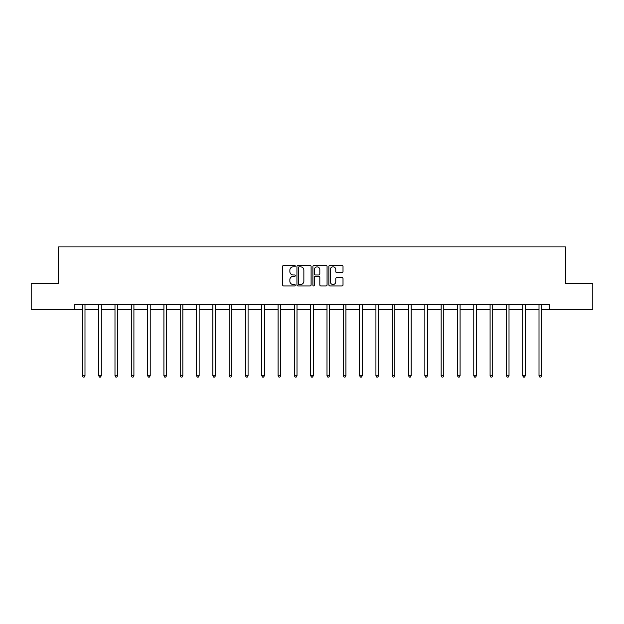 <?xml version="1.0" encoding="UTF-8"?>
<svg xmlns="http://www.w3.org/2000/svg" width="624" height="624" viewBox="0 0 624 624"><rect width="100%" height="100%" fill="white"/><g stroke="black" fill="none" stroke-linecap="round" stroke-linejoin="round"><path stroke-width="0.94" d="M295.277 266.12A0.718 0.718 0 0 0 294.559 265.403L283.655 265.403A1.03 1.03 0 0 0 282.625 266.425L282.625 284.895A1.03 1.03 0 0 0 283.655 285.925L294.559 285.925A0.718 0.718 0 0 0 295.277 285.207A0.718 0.718 0 0 0 294.559 284.489L293.147 284.489A3.284 3.284 0 0 1 289.864 281.206L289.864 279.661A3.284 3.284 0 0 1 293.147 276.377L294.559 276.377A0.718 0.718 0 0 0 295.277 275.66A0.718 0.718 0 0 0 294.559 274.942L293.147 274.942A3.284 3.284 0 0 1 289.864 271.658L289.864 270.122A3.284 3.284 0 0 1 293.147 266.838L294.559 266.838A0.718 0.718 0 0 0 295.277 266.12M341.991 272.633A1.03 1.03 0 0 0 343.013 271.612L343.013 266.425A1.03 1.03 0 0 0 341.991 265.403L329.878 265.403A1.03 1.03 0 0 0 328.856 266.425L328.856 284.895A1.03 1.03 0 0 0 329.878 285.925L341.991 285.925A1.03 1.03 0 0 0 343.013 284.895L343.013 278.639A1.03 1.03 0 0 0 341.991 277.61L336.804 277.61A1.03 1.03 0 0 0 335.782 278.639L335.782 281.744A2.746 2.746 0 0 1 333.037 284.489A2.746 2.746 0 0 1 330.291 281.744L330.291 269.584A2.746 2.746 0 0 1 333.037 266.838A2.746 2.746 0 0 1 335.782 269.584L335.782 271.612A1.03 1.03 0 0 0 336.804 272.633L341.991 272.633M74.849 309.637L31.2 309.637L31.2 283.499L58.539 283.499L58.539 246.909L565.461 246.909L565.461 283.499L592.8 283.499L592.8 309.637L549.151 309.637L549.151 304.411L74.849 304.411L74.849 309.637L82.376 309.637M311.103 266.425A1.03 1.03 0 0 0 310.073 265.403L297.968 265.403A1.03 1.03 0 0 0 296.938 266.425L296.938 284.895A1.03 1.03 0 0 0 297.968 285.925L310.073 285.925A1.03 1.03 0 0 0 311.103 284.895L311.103 266.425M313.927 265.403L326.032 265.403A1.03 1.03 0 0 1 327.062 266.425L327.062 284.895A1.03 1.03 0 0 1 326.032 285.925L320.853 285.925A1.03 1.03 0 0 1 319.823 284.895L319.823 277.407A1.03 1.03 0 0 0 318.802 276.377L315.362 276.377A1.03 1.03 0 0 0 314.332 277.407L314.332 285.207A0.718 0.718 0 0 1 313.615 285.925A0.718 0.718 0 0 1 312.897 285.207L312.897 266.425A1.03 1.03 0 0 1 313.927 265.403M84.989 309.637L98.686 309.637M101.299 309.637L114.988 309.637M117.601 309.637L131.297 309.637M133.91 309.637L147.607 309.637M150.22 309.637L163.917 309.637M166.53 309.637L180.227 309.637M182.84 309.637L196.537 309.637M199.15 309.637L212.839 309.637M215.452 309.637L229.148 309.637M231.761 309.637L245.458 309.637M248.071 309.637L261.768 309.637M264.381 309.637L278.078 309.637M280.691 309.637L294.388 309.637M297.001 309.637L310.69 309.637M313.31 309.637L326.999 309.637M329.612 309.637L343.309 309.637M345.922 309.637L359.619 309.637M362.232 309.637L375.929 309.637M378.542 309.637L392.239 309.637M394.852 309.637L408.548 309.637M411.161 309.637L424.85 309.637M427.463 309.637L441.16 309.637M443.773 309.637L457.47 309.637M460.083 309.637L473.78 309.637M476.393 309.637L490.09 309.637M492.703 309.637L506.399 309.637M509.012 309.637L522.701 309.637M525.314 309.637L539.011 309.637M541.624 309.637L549.151 309.637M299.099 266.838A0.718 0.718 0 0 0 298.381 267.556L298.381 283.764A0.718 0.718 0 0 0 299.099 284.489L300.581 284.489A3.284 3.284 0 0 0 303.865 281.206L303.865 270.122A3.284 3.284 0 0 0 300.581 266.838L299.099 266.838M319.823 269.63A2.746 2.746 0 0 0 317.078 266.885A2.746 2.746 0 0 0 314.332 269.63L314.332 273.92A1.03 1.03 0 0 0 315.362 274.942L318.802 274.942A1.03 1.03 0 0 0 319.823 273.92L319.823 269.63M85.121 304.411L85.059 304.567A1.045 1.045 0 0 0 84.989 304.957L84.989 375.726L82.376 375.726L82.376 304.957A1.045 1.045 0 0 0 82.298 304.567L82.235 304.411M84.989 375.726L84.201 377.091L83.156 377.091L82.376 375.726M101.431 304.411L101.369 304.567A1.045 1.045 0 0 0 101.299 304.957L101.299 375.726L98.686 375.726L98.686 304.957A1.045 1.045 0 0 0 98.608 304.567L98.545 304.411M101.299 375.726L100.511 377.091L99.466 377.091L98.686 375.726M117.741 304.411L117.679 304.567A1.045 1.045 0 0 0 117.601 304.957L117.601 375.726L114.988 375.726L114.988 304.957A1.045 1.045 0 0 0 114.917 304.567L114.855 304.411M117.601 375.726L116.821 377.091L115.775 377.091L114.988 375.726M134.051 304.411L133.988 304.567A1.045 1.045 0 0 0 133.91 304.957L133.91 375.726L131.297 375.726L131.297 304.957A1.045 1.045 0 0 0 131.227 304.567L131.165 304.411M133.91 375.726L133.13 377.091L132.085 377.091L131.297 375.726M150.361 304.411L150.298 304.567A1.045 1.045 0 0 0 150.22 304.957L150.22 375.726L147.607 375.726L147.607 304.957A1.045 1.045 0 0 0 147.529 304.567L147.467 304.411M150.22 375.726L149.44 377.091L148.395 377.091L147.607 375.726M166.67 304.411L166.608 304.567A1.045 1.045 0 0 0 166.53 304.957L166.53 375.726L163.917 375.726L163.917 304.957A1.045 1.045 0 0 0 163.839 304.567L163.777 304.411M166.53 375.726L165.742 377.091L164.697 377.091L163.917 375.726M182.972 304.411L182.91 304.567A1.045 1.045 0 0 0 182.84 304.957L182.84 375.726L180.227 375.726L180.227 304.957A1.045 1.045 0 0 0 180.149 304.567L180.086 304.411M182.84 375.726L182.052 377.091L181.007 377.091L180.227 375.726M199.282 304.411L199.22 304.567A1.045 1.045 0 0 0 199.15 304.957L199.15 375.726L196.537 375.726L196.537 304.957A1.045 1.045 0 0 0 196.459 304.567L196.396 304.411M199.15 375.726L198.362 377.091L197.317 377.091L196.537 375.726M215.592 304.411L215.53 304.567A1.045 1.045 0 0 0 215.452 304.957L215.452 375.726L212.839 375.726L212.839 304.957A1.045 1.045 0 0 0 212.768 304.567L212.706 304.411M215.452 375.726L214.672 377.091L213.626 377.091L212.839 375.726M231.902 304.411L231.839 304.567A1.045 1.045 0 0 0 231.761 304.957L231.761 375.726L229.148 375.726L229.148 304.957A1.045 1.045 0 0 0 229.078 304.567L229.016 304.411M231.761 375.726L230.981 377.091L229.936 377.091L229.148 375.726M248.212 304.411L248.149 304.567A1.045 1.045 0 0 0 248.071 304.957L248.071 375.726L245.458 375.726L245.458 304.957A1.045 1.045 0 0 0 245.38 304.567L245.318 304.411M248.071 375.726L247.291 377.091L246.246 377.091L245.458 375.726M264.521 304.411L264.459 304.567A1.045 1.045 0 0 0 264.381 304.957L264.381 375.726L261.768 375.726L261.768 304.957A1.045 1.045 0 0 0 261.69 304.567L261.628 304.411M264.381 375.726L263.593 377.091L262.548 377.091L261.768 375.726M280.823 304.411L280.769 304.567A1.045 1.045 0 0 0 280.691 304.957L280.691 375.726L278.078 375.726L278.078 304.957A1.045 1.045 0 0 0 278 304.567L277.937 304.411M280.691 375.726L279.903 377.091L278.858 377.091L278.078 375.726M297.133 304.411L297.071 304.567A1.045 1.045 0 0 0 297.001 304.957L297.001 375.726L294.388 375.726L294.388 304.957A1.045 1.045 0 0 0 294.31 304.567L294.247 304.411M297.001 375.726L296.213 377.091L295.168 377.091L294.388 375.726M313.443 304.411L313.381 304.567A1.045 1.045 0 0 0 313.31 304.957L313.31 375.726L310.69 375.726L310.69 304.957A1.045 1.045 0 0 0 310.619 304.567L310.557 304.411M313.31 375.726L312.523 377.091L311.477 377.091L310.69 375.726M329.753 304.411L329.69 304.567A1.045 1.045 0 0 0 329.612 304.957L329.612 375.726L326.999 375.726L326.999 304.957A1.045 1.045 0 0 0 326.929 304.567L326.867 304.411M329.612 375.726L328.832 377.091L327.787 377.091L326.999 375.726M346.063 304.411L346 304.567A1.045 1.045 0 0 0 345.922 304.957L345.922 375.726L343.309 375.726L343.309 304.957A1.045 1.045 0 0 0 343.231 304.567L343.177 304.411M345.922 375.726L345.142 377.091L344.097 377.091L343.309 375.726M362.372 304.411L362.31 304.567A1.045 1.045 0 0 0 362.232 304.957L362.232 375.726L359.619 375.726L359.619 304.957A1.045 1.045 0 0 0 359.541 304.567L359.479 304.411M362.232 375.726L361.452 377.091L360.407 377.091L359.619 375.726M378.682 304.411L378.62 304.567A1.045 1.045 0 0 0 378.542 304.957L378.542 375.726L375.929 375.726L375.929 304.957A1.045 1.045 0 0 0 375.851 304.567L375.788 304.411M378.542 375.726L377.754 377.091L376.709 377.091L375.929 375.726M394.984 304.411L394.922 304.567A1.045 1.045 0 0 0 394.852 304.957L394.852 375.726L392.239 375.726L392.239 304.957A1.045 1.045 0 0 0 392.161 304.567L392.098 304.411M394.852 375.726L394.064 377.091L393.019 377.091L392.239 375.726M411.294 304.411L411.232 304.567A1.045 1.045 0 0 0 411.161 304.957L411.161 375.726L408.548 375.726L408.548 304.957A1.045 1.045 0 0 0 408.47 304.567L408.408 304.411M411.161 375.726L410.374 377.091L409.328 377.091L408.548 375.726M427.604 304.411L427.541 304.567A1.045 1.045 0 0 0 427.463 304.957L427.463 375.726L424.85 375.726L424.85 304.957A1.045 1.045 0 0 0 424.78 304.567L424.718 304.411M427.463 375.726L426.683 377.091L425.638 377.091L424.85 375.726M443.914 304.411L443.851 304.567A1.045 1.045 0 0 0 443.773 304.957L443.773 375.726L441.16 375.726L441.16 304.957A1.045 1.045 0 0 0 441.09 304.567L441.028 304.411M443.773 375.726L442.993 377.091L441.948 377.091L441.16 375.726M460.223 304.411L460.161 304.567A1.045 1.045 0 0 0 460.083 304.957L460.083 375.726L457.47 375.726L457.47 304.957A1.045 1.045 0 0 0 457.392 304.567L457.33 304.411M460.083 375.726L459.303 377.091L458.258 377.091L457.47 375.726M476.533 304.411L476.471 304.567A1.045 1.045 0 0 0 476.393 304.957L476.393 375.726L473.78 375.726L473.78 304.957A1.045 1.045 0 0 0 473.702 304.567L473.639 304.411M476.393 375.726L475.605 377.091L474.56 377.091L473.78 375.726M492.835 304.411L492.773 304.567A1.045 1.045 0 0 0 492.703 304.957L492.703 375.726L490.09 375.726L490.09 304.957A1.045 1.045 0 0 0 490.012 304.567L489.949 304.411M492.703 375.726L491.915 377.091L490.87 377.091L490.09 375.726M509.145 304.411L509.083 304.567A1.045 1.045 0 0 0 509.012 304.957L509.012 375.726L506.399 375.726L506.399 304.957A1.045 1.045 0 0 0 506.321 304.567L506.259 304.411M509.012 375.726L508.225 377.091L507.179 377.091L506.399 375.726M525.455 304.411L525.392 304.567A1.045 1.045 0 0 0 525.314 304.957L525.314 375.726L522.701 375.726L522.701 304.957A1.045 1.045 0 0 0 522.631 304.567L522.569 304.411M525.314 375.726L524.534 377.091L523.489 377.091L522.701 375.726M541.765 304.411L541.702 304.567A1.045 1.045 0 0 0 541.624 304.957L541.624 375.726L539.011 375.726L539.011 304.957A1.045 1.045 0 0 0 538.941 304.567L538.879 304.411M541.624 375.726L540.844 377.091L539.799 377.091L539.011 375.726"/></g></svg>
